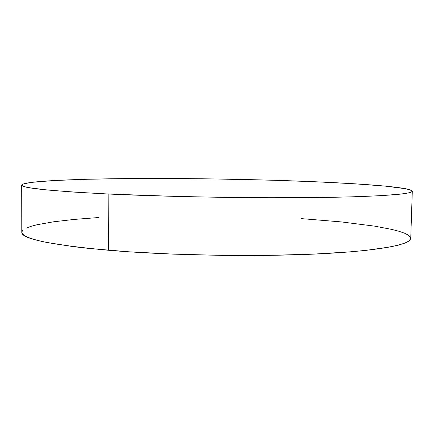 <?xml version="1.0" encoding="UTF-8"?>
<svg xmlns="http://www.w3.org/2000/svg" width="434" height="434" viewBox="0 0 434 434"><rect width="100%" height="100%" fill="white"/><g stroke="black" fill="none" stroke-linecap="round" stroke-linejoin="round"><path stroke-width="0.65" d="M21.7 185.058L21.781 232.271C21.25 238.781 50.16 244.781 108.516 250.266L108.858 194.036L108.516 250.266C168.528 255.376 254.606 256.928 316.674 253.977C378.942 251.036 410.906 244.548 410.738 238.38L412.3 191.204C412.582 194.02 380.607 196.71 318.073 197.524C255.74 198.343 169.184 196.89 108.858 194.036C50.198 191.025 21.147 188.031 21.7 185.058C22.839 181.483 65.48 179.329 117.446 178.694C170.182 178.092 232.38 178.857 288.095 180.723C352.69 182.888 411.481 186.918 412.3 191.193M98.485 217.537L74.366 219.403L53.583 221.796L37.134 224.714L30.885 226.358L26.143 228.121M23.067 229.987L21.803 231.951M21.781 232.255L22.503 233.997L25.291 236.101L30.282 238.25L37.574 240.409L47.203 242.546L73.487 246.653L89.984 248.541L128.86 251.801L173.73 254.145L221.633 255.366L269.145 255.36L312.903 254.15L350.119 251.877L365.645 250.418L389.862 247L398.45 245.118L404.71 243.159L408.719 241.152L410.575 239.129L410.39 237.116L408.318 235.13L404.499 233.188L399.085 231.311L392.227 229.505L374.759 226.163L341.167 221.899L301.44 218.627M108.858 194.036L73.644 192.078L47.235 189.978L30.239 187.862L25.221 186.842L22.422 185.855L21.722 184.917L22.991 184.027L30.847 182.437L53.626 180.549L86.22 179.28L125.377 178.613L213.577 178.927L273.556 180.256L316.131 181.797L354.29 183.772L385.349 186.126L405.947 188.768L411.931 190.613L412.148 191.535L410.325 192.446L406.338 193.331L400.083 194.172L380.531 195.68L351.643 196.852L314.281 197.568L270.328 197.747L222.577 197.345L174.419 196.374L108.858 194.036"/></g></svg>
